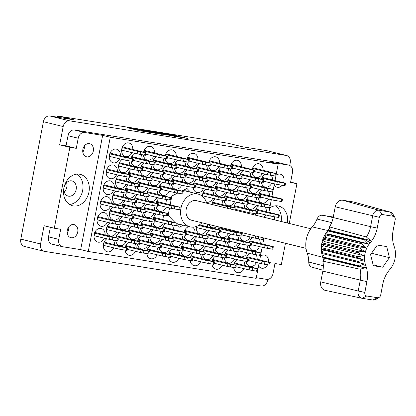 <?xml version="1.0" encoding="UTF-8"?>
<svg xmlns="http://www.w3.org/2000/svg" width="416" height="416" viewBox="0 0 416 416"><rect width="100%" height="100%" fill="white"/><g stroke="black" fill="none" stroke-linecap="round" stroke-linejoin="round"><path stroke-width="0.62" d="M63.882 188.063A16.172 12.672 103.8 0 0 72.556 205.769A16.172 12.672 103.8 0 0 88.941 192.072A16.172 12.672 103.8 0 0 80.267 174.361A16.172 12.672 103.8 0 0 63.882 188.063M69.529 204.474A16.172 12.672 103.8 0 0 82.633 190.523A16.172 12.672 103.8 0 0 76.986 174.112M267.545 264.794A6.739 5.278 -76.2 0 1 261.529 268.169A6.739 5.278 -76.2 0 1 258.591 265.798M68.692 227.016A6.739 5.278 -76.2 0 1 68.619 229.746A6.739 5.278 -76.2 0 1 67.21 233.043M67.283 230.313A6.739 5.278 103.8 0 0 70.897 237.692A6.739 5.278 103.8 0 0 77.724 231.982A6.739 5.278 103.8 0 0 74.11 224.604A6.739 5.278 103.8 0 0 67.283 230.313M82.794 152.121A6.739 5.278 103.8 0 0 84.204 148.829A6.739 5.278 103.8 0 0 84.276 146.099M82.867 149.396A6.739 5.278 103.8 0 0 86.481 156.775A6.739 5.278 103.8 0 0 93.309 151.065A6.739 5.278 103.8 0 0 89.695 143.686A6.739 5.278 103.8 0 0 82.867 149.396M276 175.375A6.739 5.278 -76.2 0 1 280.327 174.164A6.739 5.278 -76.2 0 1 283.941 181.542A6.739 5.278 -76.2 0 1 283.624 182.728M282.126 185.349A6.739 5.278 -76.2 0 1 277.108 187.252A6.739 5.278 -76.2 0 1 274.17 184.881M175.297 136.245L179.197 137.015L177.533 136.406L182.078 137.108L187.647 138.424L176.114 136.547L164.403 133.656L174.481 135.242L178.979 136.349L167.149 134.202L175.276 136.339M164.575 134.753L160.03 133.52L174.897 136.386L163.186 133.494L151.653 131.617L164.575 134.753M246.064 261.357A7.01 5.491 103.8 0 0 249.928 266.422A7.01 5.491 103.8 0 0 256.396 262.48M233.678 267.556A7.01 5.491 103.8 0 0 237.541 272.62A7.01 5.491 103.8 0 0 244.005 268.679M224.344 257.884A7.01 5.491 103.8 0 0 228.207 262.948A7.01 5.491 103.8 0 0 234.676 259.007M202.628 254.41A7.01 5.491 103.8 0 0 206.487 259.48A7.01 5.491 103.8 0 0 212.956 255.538M180.908 250.942A7.01 5.491 103.8 0 0 184.772 256.006A7.01 5.491 103.8 0 0 191.235 252.065M249.122 245.492A7.01 5.491 103.8 0 0 252.985 250.557A7.01 5.491 103.8 0 0 259.449 246.615M227.401 242.018A7.01 5.491 103.8 0 0 231.265 247.083A7.01 5.491 103.8 0 0 237.728 243.142M205.681 238.545A7.01 5.491 103.8 0 0 209.544 243.61A7.01 5.491 103.8 0 0 216.013 239.668M183.96 235.071A7.01 5.491 103.8 0 0 187.824 240.141A7.01 5.491 103.8 0 0 194.293 236.194M232.502 230.282A7.01 5.491 103.8 0 0 234.317 231.218A7.01 5.491 103.8 0 0 236.361 231.234M209.206 224.562A7.01 5.491 103.8 0 0 212.602 227.744A7.01 5.491 103.8 0 0 217.084 226.496M255.232 213.756A7.01 5.491 103.8 0 0 255.538 215.181M263.936 217.246A7.01 5.491 103.8 0 0 265.559 214.88M243.428 212.207A7.01 5.491 103.8 0 0 243.844 211.411M215.379 198.895A7.01 5.491 103.8 0 0 211.895 204.204A7.01 5.491 103.8 0 0 211.853 204.454M258.289 197.891A7.01 5.491 103.8 0 0 262.148 202.956A7.01 5.491 103.8 0 0 268.616 199.014M236.569 194.418A7.01 5.491 103.8 0 0 240.432 199.482A7.01 5.491 103.8 0 0 246.896 195.541M214.848 190.944A7.01 5.491 103.8 0 0 218.712 196.014A7.01 5.491 103.8 0 0 225.176 192.072M193.128 187.476A7.01 5.491 103.8 0 0 196.992 192.54A7.01 5.491 103.8 0 0 203.455 188.599M261.342 182.026A7.01 5.491 103.8 0 0 265.205 187.091A7.01 5.491 103.8 0 0 271.674 183.149M239.621 178.552A7.01 5.491 103.8 0 0 243.485 183.617A7.01 5.491 103.8 0 0 249.954 179.676M217.901 175.079A7.01 5.491 103.8 0 0 221.764 180.144A7.01 5.491 103.8 0 0 228.233 176.202M196.186 171.605A7.01 5.491 103.8 0 0 200.044 176.675A7.01 5.491 103.8 0 0 206.513 172.728M211.957 264.082A7.01 5.491 103.8 0 0 215.821 269.147A7.01 5.491 103.8 0 0 222.29 265.205M190.237 260.608A7.01 5.491 103.8 0 0 194.1 265.673A7.01 5.491 103.8 0 0 200.569 261.732M236.735 251.69A7.01 5.491 103.8 0 0 240.594 256.755A7.01 5.491 103.8 0 0 247.062 252.814M215.015 248.217A7.01 5.491 103.8 0 0 218.878 253.282A7.01 5.491 103.8 0 0 225.342 249.34M193.294 244.743A7.01 5.491 103.8 0 0 197.158 249.808A7.01 5.491 103.8 0 0 203.622 245.866M239.788 235.82A7.01 5.491 103.8 0 0 243.651 240.885A7.01 5.491 103.8 0 0 250.12 236.943M218.067 232.352A7.01 5.491 103.8 0 0 221.931 237.416A7.01 5.491 103.8 0 0 228.4 233.475M196.425 226.418A7.01 5.491 103.8 0 0 200.21 233.943A7.01 5.491 103.8 0 0 206.679 230.001M245.898 204.09A7.01 5.491 103.8 0 0 249.761 209.154A7.01 5.491 103.8 0 0 256.23 205.213M224.182 200.616A7.01 5.491 103.8 0 0 228.041 205.681A7.01 5.491 103.8 0 0 234.51 201.739M206.045 189.223A7.01 5.491 103.8 0 0 202.566 194.537A7.01 5.491 103.8 0 0 202.405 196.31M206.398 202.228A7.01 5.491 103.8 0 0 212.789 198.266M248.955 188.224A7.01 5.491 103.8 0 0 252.819 193.289A7.01 5.491 103.8 0 0 259.282 189.348M227.235 184.751A7.01 5.491 103.8 0 0 231.098 189.816A7.01 5.491 103.8 0 0 237.567 185.874M205.514 181.277A7.01 5.491 103.8 0 0 209.378 186.342A7.01 5.491 103.8 0 0 215.847 182.4M186.852 161.938A7.01 5.491 103.8 0 0 190.715 167.003A7.01 5.491 103.8 0 0 197.179 163.062M165.131 158.465A7.01 5.491 103.8 0 0 168.995 163.53A7.01 5.491 103.8 0 0 175.464 159.588M143.411 154.991A7.01 5.491 103.8 0 0 147.274 160.056A7.01 5.491 103.8 0 0 153.743 156.114M132.803 149.432A7.01 5.491 103.8 0 0 128.898 142.974A7.01 5.491 103.8 0 0 121.794 148.912A7.01 5.491 103.8 0 0 125.554 156.582A7.01 5.491 103.8 0 0 132.023 152.641M183.794 177.804A7.01 5.491 103.8 0 0 187.658 182.868A7.01 5.491 103.8 0 0 194.126 178.927M162.079 174.33A7.01 5.491 103.8 0 0 165.937 179.395A7.01 5.491 103.8 0 0 172.406 175.453M140.358 170.856A7.01 5.491 103.8 0 0 144.217 175.926A7.01 5.491 103.8 0 0 150.686 171.98M122.226 159.468A7.01 5.491 103.8 0 0 118.742 164.778A7.01 5.491 103.8 0 0 122.502 172.453A7.01 5.491 103.8 0 0 128.965 168.511M159.021 190.2A7.01 5.491 103.8 0 0 162.885 195.265A7.01 5.491 103.8 0 0 169.348 191.324M137.301 186.727A7.01 5.491 103.8 0 0 141.164 191.792A7.01 5.491 103.8 0 0 147.633 187.85M119.168 175.334A7.01 5.491 103.8 0 0 115.684 180.643A7.01 5.491 103.8 0 0 119.444 188.318A7.01 5.491 103.8 0 0 125.913 184.376M155.964 206.066A7.01 5.491 103.8 0 0 159.827 211.13A7.01 5.491 103.8 0 0 166.296 207.189M134.248 202.592A7.01 5.491 103.8 0 0 138.107 207.657A7.01 5.491 103.8 0 0 144.576 203.715M116.111 191.199A7.01 5.491 103.8 0 0 112.632 196.513A7.01 5.491 103.8 0 0 116.386 204.183A7.01 5.491 103.8 0 0 122.855 200.242M152.911 221.931A7.01 5.491 103.8 0 0 156.775 226.996A7.01 5.491 103.8 0 0 163.238 223.054M131.191 218.457A7.01 5.491 103.8 0 0 135.054 223.522A7.01 5.491 103.8 0 0 141.518 219.58M113.058 207.064A7.01 5.491 103.8 0 0 109.574 212.378A7.01 5.491 103.8 0 0 113.334 220.048A7.01 5.491 103.8 0 0 119.803 216.107M171.574 241.27A7.01 5.491 103.8 0 0 175.438 246.334A7.01 5.491 103.8 0 0 181.906 242.393M149.854 237.796A7.01 5.491 103.8 0 0 153.717 242.861A7.01 5.491 103.8 0 0 160.186 238.919M128.133 234.322A7.01 5.491 103.8 0 0 131.997 239.392A7.01 5.491 103.8 0 0 138.466 235.446M110.001 222.934A7.01 5.491 103.8 0 0 106.522 228.244A7.01 5.491 103.8 0 0 110.276 235.919A7.01 5.491 103.8 0 0 116.745 231.977M168.522 257.135A7.01 5.491 103.8 0 0 172.38 262.205A7.01 5.491 103.8 0 0 178.849 258.258M146.801 253.666A7.01 5.491 103.8 0 0 150.66 258.731A7.01 5.491 103.8 0 0 157.128 254.79M125.081 250.193A7.01 5.491 103.8 0 0 128.944 255.258A7.01 5.491 103.8 0 0 135.408 251.316M174.465 168.137A7.01 5.491 103.8 0 0 178.329 173.202A7.01 5.491 103.8 0 0 184.792 169.26M152.745 164.663A7.01 5.491 103.8 0 0 156.608 169.728A7.01 5.491 103.8 0 0 163.072 165.786M131.024 161.19A7.01 5.491 103.8 0 0 134.888 166.254A7.01 5.491 103.8 0 0 141.357 162.313M120.416 155.631A7.01 5.491 103.8 0 0 116.511 149.172A7.01 5.491 103.8 0 0 109.408 155.111A7.01 5.491 103.8 0 0 113.168 162.781A7.01 5.491 103.8 0 0 119.636 158.839M171.408 184.002A7.01 5.491 103.8 0 0 175.271 189.067A7.01 5.491 103.8 0 0 181.74 185.125M149.687 180.528A7.01 5.491 103.8 0 0 153.551 185.593A7.01 5.491 103.8 0 0 160.02 181.652M127.967 177.055A7.01 5.491 103.8 0 0 131.83 182.12A7.01 5.491 103.8 0 0 138.299 178.178M117.364 171.496A7.01 5.491 103.8 0 0 113.454 165.038A7.01 5.491 103.8 0 0 106.356 170.976A7.01 5.491 103.8 0 0 110.11 178.646A7.01 5.491 103.8 0 0 116.579 174.704M146.635 196.394A7.01 5.491 103.8 0 0 150.498 201.458A7.01 5.491 103.8 0 0 156.962 197.517M124.914 192.92A7.01 5.491 103.8 0 0 128.778 197.99A7.01 5.491 103.8 0 0 135.242 194.043M114.306 187.361A7.01 5.491 103.8 0 0 110.401 180.903A7.01 5.491 103.8 0 0 103.298 186.841A7.01 5.491 103.8 0 0 107.058 194.516A7.01 5.491 103.8 0 0 113.526 190.575M143.577 212.259A7.01 5.491 103.8 0 0 147.441 217.329A7.01 5.491 103.8 0 0 153.91 213.387M121.857 208.79A7.01 5.491 103.8 0 0 125.72 213.855A7.01 5.491 103.8 0 0 132.189 209.914M111.249 203.226A7.01 5.491 103.8 0 0 107.344 196.773A7.01 5.491 103.8 0 0 100.246 202.706A7.01 5.491 103.8 0 0 104 210.382A7.01 5.491 103.8 0 0 110.469 206.44M162.24 231.603A7.01 5.491 103.8 0 0 166.104 236.668A7.01 5.491 103.8 0 0 172.572 232.726M140.525 228.129A7.01 5.491 103.8 0 0 144.383 233.194A7.01 5.491 103.8 0 0 150.852 229.252M118.804 224.656A7.01 5.491 103.8 0 0 122.668 229.72A7.01 5.491 103.8 0 0 129.132 225.779M108.196 219.097A7.01 5.491 103.8 0 0 104.291 212.638A7.01 5.491 103.8 0 0 97.188 218.577A7.01 5.491 103.8 0 0 100.948 226.247A7.01 5.491 103.8 0 0 107.411 222.305M159.188 247.468A7.01 5.491 103.8 0 0 163.051 252.533A7.01 5.491 103.8 0 0 169.515 248.591M137.467 243.994A7.01 5.491 103.8 0 0 141.331 249.059A7.01 5.491 103.8 0 0 147.794 245.118M115.747 240.521A7.01 5.491 103.8 0 0 119.61 245.586A7.01 5.491 103.8 0 0 126.079 241.644M252.013 172.354A7.01 5.491 103.8 0 0 255.871 177.419A7.01 5.491 103.8 0 0 262.34 173.477M230.292 168.886A7.01 5.491 103.8 0 0 234.151 173.95A7.01 5.491 103.8 0 0 240.62 170.009M208.572 165.412A7.01 5.491 103.8 0 0 212.436 170.477A7.01 5.491 103.8 0 0 218.899 166.535M106.948 238.8A7.01 5.491 103.8 0 0 103.464 244.109A7.01 5.491 103.8 0 0 107.224 251.784A7.01 5.491 103.8 0 0 113.688 247.842M105.139 234.962A7.01 5.491 103.8 0 0 101.234 228.504A7.01 5.491 103.8 0 0 94.13 234.442A7.01 5.491 103.8 0 0 97.89 242.112A7.01 5.491 103.8 0 0 104.359 238.17M64.272 192.052A7.816 6.126 103.8 0 0 66.794 187.184A7.816 6.126 103.8 0 0 66.57 182.686M76.159 189.488A7.816 6.126 -76.2 0 1 68.24 196.108A7.816 6.126 -76.2 0 1 64.048 187.548A7.816 6.126 -76.2 0 1 71.968 180.929A7.816 6.126 -76.2 0 1 76.159 189.488M289.728 165.48L290.233 162.864A6.682 5.236 103.8 0 0 286.65 155.548A6.682 5.236 103.8 0 0 286.317 155.48L69.623 120.832A6.682 5.236 103.8 0 0 63.18 126.563L59.665 144.81L69.878 147.316L54.293 228.238L44.086 225.727L40.57 243.974A6.682 5.236 103.8 0 0 44.153 251.295A6.682 5.236 103.8 0 0 44.486 251.363L261.18 286.01A6.682 5.236 103.8 0 0 267.623 280.28L267.8 279.365M63.18 126.563L43.41 121.706L20.8 239.117L40.57 243.974M161.928 134.274L150.436 131.456L138.902 129.579L150.613 132.47L161.918 134.326M136.344 129.225L127.462 127.748L139.173 130.64L149.625 132.35L142.657 130.998L140.998 130.541L143.686 130.889L136.344 129.225M286.317 155.48L266.547 150.623L242.237 146.739L227.932 143.224L59.857 116.35L74.162 119.865L49.852 115.976L69.623 120.832M56.649 117.062A6.682 5.236 -76.2 0 1 59.857 116.35M227.932 143.224A6.682 5.236 -76.2 0 1 228.264 143.291L242.403 146.765M290.638 182.078L296.93 183.622L289.255 223.465M256.298 277.706L266.568 279.349A6.682 5.236 103.8 0 0 273.01 273.619L274.955 263.52L281.346 264.54L285.438 243.287M114.473 244.629A7.01 5.491 103.8 0 0 113.308 240.131M219.684 163.322A7.01 5.491 103.8 0 0 215.779 156.863A7.01 5.491 103.8 0 0 208.728 162.542M241.405 166.795A7.01 5.491 103.8 0 0 237.494 160.337A7.01 5.491 103.8 0 0 230.448 166.01M263.12 170.269A7.01 5.491 103.8 0 0 259.215 163.81A7.01 5.491 103.8 0 0 252.169 169.484M126.859 238.436A7.01 5.491 103.8 0 0 125.694 233.932M119.335 232.601A7.01 5.491 103.8 0 0 115.908 237.65M148.58 241.909A7.01 5.491 103.8 0 0 147.415 237.406M141.055 236.075A7.01 5.491 103.8 0 0 137.628 241.124M170.3 245.378A7.01 5.491 103.8 0 0 169.13 240.88M162.776 239.548A7.01 5.491 103.8 0 0 159.344 244.598M129.917 222.565A7.01 5.491 103.8 0 0 128.747 218.067M122.387 216.736A7.01 5.491 103.8 0 0 118.96 221.785M151.637 226.039A7.01 5.491 103.8 0 0 150.467 221.541M144.108 220.21A7.01 5.491 103.8 0 0 140.681 225.259M173.352 229.512A7.01 5.491 103.8 0 0 172.188 225.014M165.828 223.683A7.01 5.491 103.8 0 0 162.401 228.727M132.969 206.7A7.01 5.491 103.8 0 0 131.804 202.202M125.445 200.871A7.01 5.491 103.8 0 0 122.018 205.915M154.69 210.174A7.01 5.491 103.8 0 0 153.525 205.676M147.165 204.339A7.01 5.491 103.8 0 0 143.738 209.388M136.027 190.835A7.01 5.491 103.8 0 0 134.862 186.337M128.502 185A7.01 5.491 103.8 0 0 125.076 190.05M157.747 194.308A7.01 5.491 103.8 0 0 156.577 189.805M150.218 188.474A7.01 5.491 103.8 0 0 146.791 193.523M139.079 174.97A7.01 5.491 103.8 0 0 137.914 170.466M131.555 169.135A7.01 5.491 103.8 0 0 128.128 174.184M160.8 178.443A7.01 5.491 103.8 0 0 159.635 173.94M153.275 172.609A7.01 5.491 103.8 0 0 149.848 177.658M182.52 181.912A7.01 5.491 103.8 0 0 181.355 177.414M174.996 176.082A7.01 5.491 103.8 0 0 171.569 181.132M142.137 159.099A7.01 5.491 103.8 0 0 140.972 154.601M134.612 153.27A7.01 5.491 103.8 0 0 131.186 158.319M163.857 162.573A7.01 5.491 103.8 0 0 162.692 158.075M156.333 156.744A7.01 5.491 103.8 0 0 152.906 161.793M185.578 166.046A7.01 5.491 103.8 0 0 184.408 161.548M178.048 160.217A7.01 5.491 103.8 0 0 174.621 165.261M136.193 248.102A7.01 5.491 103.8 0 0 135.023 243.604M128.669 242.273A7.01 5.491 103.8 0 0 125.237 247.322M157.914 251.576A7.01 5.491 103.8 0 0 156.744 247.078M150.384 245.742A7.01 5.491 103.8 0 0 146.957 250.791M179.629 255.05A7.01 5.491 103.8 0 0 178.464 250.552M172.104 249.215A7.01 5.491 103.8 0 0 168.678 254.264M117.525 228.764A7.01 5.491 103.8 0 0 116.36 224.266M139.246 232.237A7.01 5.491 103.8 0 0 138.081 227.739M131.721 226.403A7.01 5.491 103.8 0 0 128.294 231.452M160.966 235.711A7.01 5.491 103.8 0 0 159.801 231.208M153.442 229.876A7.01 5.491 103.8 0 0 150.015 234.926M182.686 239.184A7.01 5.491 103.8 0 0 181.522 234.681M175.162 233.35A7.01 5.491 103.8 0 0 171.735 238.399M120.583 212.898A7.01 5.491 103.8 0 0 119.418 208.4M142.303 216.372A7.01 5.491 103.8 0 0 141.138 211.869M134.779 210.538A7.01 5.491 103.8 0 0 131.352 215.587M164.024 219.846A7.01 5.491 103.8 0 0 162.854 215.342M156.499 214.011A7.01 5.491 103.8 0 0 153.067 219.06M123.64 197.033A7.01 5.491 103.8 0 0 122.47 192.53M145.356 200.507A7.01 5.491 103.8 0 0 144.191 196.004M137.831 194.672A7.01 5.491 103.8 0 0 134.404 199.722M167.076 203.975A7.01 5.491 103.8 0 0 165.911 199.477M159.552 198.146A7.01 5.491 103.8 0 0 156.125 203.195M126.693 181.163A7.01 5.491 103.8 0 0 125.528 176.665M148.413 184.636A7.01 5.491 103.8 0 0 147.248 180.138M140.889 178.807A7.01 5.491 103.8 0 0 137.462 183.856M170.134 188.11A7.01 5.491 103.8 0 0 168.969 183.612M162.609 182.276A7.01 5.491 103.8 0 0 159.182 187.325M129.75 165.298A7.01 5.491 103.8 0 0 128.58 160.8M151.471 168.771A7.01 5.491 103.8 0 0 150.301 164.273M143.941 162.937A7.01 5.491 103.8 0 0 140.514 167.986M173.186 172.245A7.01 5.491 103.8 0 0 172.021 167.742M165.662 166.41A7.01 5.491 103.8 0 0 162.235 171.46M194.906 175.718A7.01 5.491 103.8 0 0 193.742 171.215M187.382 169.884A7.01 5.491 103.8 0 0 183.955 174.933M154.523 152.906A7.01 5.491 103.8 0 0 150.618 146.448A7.01 5.491 103.8 0 0 143.572 152.121M176.244 156.38A7.01 5.491 103.8 0 0 172.338 149.921A7.01 5.491 103.8 0 0 165.292 155.594M197.964 159.848A7.01 5.491 103.8 0 0 194.059 153.395A7.01 5.491 103.8 0 0 187.013 159.068M216.627 179.192A7.01 5.491 103.8 0 0 215.462 174.689M209.102 173.358A7.01 5.491 103.8 0 0 205.676 178.407M238.347 182.66A7.01 5.491 103.8 0 0 237.182 178.162M230.823 176.831A7.01 5.491 103.8 0 0 227.396 181.88M260.068 186.134A7.01 5.491 103.8 0 0 258.903 181.636M252.543 180.305A7.01 5.491 103.8 0 0 249.116 185.349M213.574 195.057A7.01 5.491 103.8 0 0 212.404 190.554M235.29 198.531A7.01 5.491 103.8 0 0 234.125 194.028M227.765 192.696A7.01 5.491 103.8 0 0 224.338 197.746M257.01 201.999A7.01 5.491 103.8 0 0 255.845 197.501M249.486 196.17A7.01 5.491 103.8 0 0 246.059 201.219M253.474 214.677A7.01 5.491 103.8 0 0 252.788 213.366M246.428 212.035A7.01 5.491 103.8 0 0 245.502 212.716M207.459 226.788A7.01 5.491 103.8 0 0 207.137 224.052M229.18 230.261A7.01 5.491 103.8 0 0 229.185 229.471M219.185 227.011A7.01 5.491 103.8 0 0 218.228 229.476M240.162 232.164A7.01 5.491 103.8 0 0 239.949 232.95M204.407 242.658A7.01 5.491 103.8 0 0 203.242 238.155M196.882 236.824A7.01 5.491 103.8 0 0 193.456 241.873M226.127 246.126A7.01 5.491 103.8 0 0 224.957 241.628M218.598 240.297A7.01 5.491 103.8 0 0 215.171 245.346M247.848 249.6A7.01 5.491 103.8 0 0 246.678 245.102M240.318 243.771A7.01 5.491 103.8 0 0 236.891 248.815M201.349 258.523A7.01 5.491 103.8 0 0 200.184 254.02M193.825 252.689A7.01 5.491 103.8 0 0 190.398 257.738M223.07 261.997A7.01 5.491 103.8 0 0 221.905 257.494M215.545 256.162A7.01 5.491 103.8 0 0 212.118 261.212M207.298 169.52A7.01 5.491 103.8 0 0 206.128 165.022M199.768 163.686A7.01 5.491 103.8 0 0 196.342 168.735M229.013 172.994A7.01 5.491 103.8 0 0 227.848 168.49M221.489 167.159A7.01 5.491 103.8 0 0 218.062 172.208M250.734 176.467A7.01 5.491 103.8 0 0 249.569 171.964M243.209 170.633A7.01 5.491 103.8 0 0 239.782 175.682M272.454 179.936A7.01 5.491 103.8 0 0 271.289 175.438M264.93 174.106A7.01 5.491 103.8 0 0 261.503 179.156M204.24 185.385A7.01 5.491 103.8 0 0 203.076 180.887M196.716 179.556A7.01 5.491 103.8 0 0 193.289 184.6M225.961 188.859A7.01 5.491 103.8 0 0 224.791 184.361M218.436 183.024A7.01 5.491 103.8 0 0 215.004 188.074M247.681 192.332A7.01 5.491 103.8 0 0 246.511 187.834M240.152 186.498A7.01 5.491 103.8 0 0 236.725 191.547M269.396 195.806A7.01 5.491 103.8 0 0 268.232 191.303M261.872 189.972A7.01 5.491 103.8 0 0 258.445 195.021M222.903 204.724A7.01 5.491 103.8 0 0 221.738 200.226M244.624 208.198A7.01 5.491 103.8 0 0 243.459 203.7M237.099 202.368A7.01 5.491 103.8 0 0 233.672 207.412M266.344 211.671A7.01 5.491 103.8 0 0 265.179 207.173M258.82 205.837A7.01 5.491 103.8 0 0 255.393 210.886M195.073 232.986A7.01 5.491 103.8 0 0 192.546 227.136M188.911 226.569A7.01 5.491 103.8 0 0 184.122 232.201M216.793 236.46A7.01 5.491 103.8 0 0 215.628 231.956M209.269 230.625A7.01 5.491 103.8 0 0 205.842 235.674M238.514 239.933A7.01 5.491 103.8 0 0 237.349 235.43M230.989 234.099A7.01 5.491 103.8 0 0 227.562 239.148M260.234 243.402A7.01 5.491 103.8 0 0 259.064 238.904M252.71 237.572A7.01 5.491 103.8 0 0 249.278 242.622M192.02 248.851A7.01 5.491 103.8 0 0 190.85 244.353M184.491 243.022A7.01 5.491 103.8 0 0 181.064 248.066M213.736 252.325A7.01 5.491 103.8 0 0 212.571 247.827M206.211 246.49A7.01 5.491 103.8 0 0 202.784 251.54M235.456 255.798A7.01 5.491 103.8 0 0 234.291 251.3M227.932 249.964A7.01 5.491 103.8 0 0 224.505 255.013M244.79 265.465A7.01 5.491 103.8 0 0 243.625 260.967M237.266 259.636A7.01 5.491 103.8 0 0 233.839 264.685M257.176 259.272A7.01 5.491 103.8 0 0 256.012 254.769M249.652 253.438A7.01 5.491 103.8 0 0 246.225 258.487M54.293 228.238L60.684 229.258L58.739 239.361A6.682 5.236 103.8 0 0 62.322 246.678A6.682 5.236 103.8 0 0 62.655 246.745L80.657 249.626L102.653 135.387L84.656 132.506A6.682 5.236 103.8 0 0 78.213 138.237L76.268 148.34L69.878 147.316M59.665 144.81L66.056 145.829L68 135.73A6.682 5.236 -76.2 0 1 74.443 130L278.356 162.604A6.682 5.236 -76.2 0 1 278.689 162.672L288.896 165.178A6.682 5.236 103.8 0 0 288.569 165.11L278.356 162.604M66.056 145.829L76.268 148.34M62.322 246.678L52.114 244.171A6.682 5.236 -76.2 0 1 48.526 236.85L50.372 227.271M190.616 192.239L186.945 188.438L181.787 191.022M177.523 193.154L171.844 195.998L170.16 204.745M176.862 224.427L179.494 227.157L183.378 225.212M169.536 207.974L168.116 215.358L175.11 222.612M80.657 249.626L88.265 251.493L256.173 278.34L259.1 263.136M88.265 251.493L110.266 137.254L278.174 164.102L275.002 180.575M274.378 183.804L271.944 196.44M271.326 199.67L268.892 212.306M268.268 215.535L267.758 218.187M263.942 238.004L262.782 244.041M262.158 247.27L259.724 259.906M141.097 129.984L154.549 133.011L141.097 129.984M159.401 133.058L154.43 132.174L159.136 133.302L162.287 133.78L159.401 133.058M288.896 165.178A6.682 5.236 103.8 0 1 292.484 172.5L290.54 182.598L296.93 183.622M102.653 135.387L110.266 137.254M278.174 164.102L270.566 162.235L288.569 165.11M287.472 223.028A16.172 12.672 103.8 0 0 278.668 206.086A16.172 12.672 103.8 0 0 269.74 207.891M260.421 256.298A6.739 5.278 -76.2 0 1 264.742 255.086A6.739 5.278 -76.2 0 1 268.419 262.08M266.547 150.623A6.682 5.236 -76.2 0 1 266.88 150.691L286.65 155.548M43.41 121.706A6.682 5.236 -76.2 0 1 49.852 115.976M44.153 251.295L24.383 246.438A6.682 5.236 -76.2 0 1 20.8 239.117M274.721 219.898A7.816 6.126 103.8 0 0 274.368 216.819M270.858 212.8A7.816 6.126 103.8 0 0 270.369 212.649A7.816 6.126 103.8 0 0 269.901 212.56M186.711 191.282L184.938 189.441M177.596 225.191L179.478 224.25M281.164 221.478A16.172 12.672 103.8 0 0 275.387 205.837M262.096 177.388L285.542 183.238L285.054 185.775L276.801 184.387L263.546 181.184M285.542 183.238L277.29 181.849L261.804 178.105M261.737 179.213L261.94 178.136M94.78 232.414L118.227 238.259L117.738 240.796L109.486 239.413L93.985 235.664M118.227 238.259L109.975 236.876L94.489 233.126M94.136 235.7L94.624 233.163M104.114 242.081L127.556 247.931L127.067 250.468L118.82 249.08L103.319 245.331M127.556 247.931L119.309 246.542L103.823 242.798M103.47 245.372L103.958 242.83M209.326 160.774L232.768 166.618L232.279 169.161L224.026 167.773L210.777 164.57M232.768 166.618L224.515 165.235L209.035 161.491M208.962 162.599L209.17 161.522M231.046 164.247L254.488 170.092L253.999 172.63L245.747 171.246L232.497 168.043M254.488 170.092L246.236 168.709L230.755 164.965M230.682 166.072L230.89 164.996M252.767 167.721L276.208 173.566L275.72 176.103L267.467 174.72L254.218 171.512M276.208 173.566L267.956 172.182L252.47 168.433M252.403 169.541L252.611 168.47M116.501 235.882L139.948 241.732L139.459 244.27L131.206 242.887L117.952 239.678M139.948 241.732L131.695 240.349L116.21 236.6M116.142 237.708L116.345 236.636M138.221 239.356L161.663 245.206L161.174 247.744L152.927 246.36L139.672 243.152M161.663 245.206L153.416 243.818L137.93 240.074M137.857 241.181L138.065 240.105M159.942 242.83L183.383 248.674L182.894 251.217L174.642 249.829L161.392 246.626M183.383 248.674L175.131 247.291L159.65 243.547M159.578 244.655L159.786 243.578M97.838 216.544L121.28 222.394L120.791 224.931L112.538 223.548L97.037 219.794M121.28 222.394L113.027 221.005L97.547 217.261M97.193 219.835L97.682 217.298M119.558 220.017L143 225.867L142.511 228.405L134.259 227.022L121.009 223.813M143 225.867L134.748 224.479L119.267 220.735M119.194 221.842L119.402 220.766M141.279 223.491L164.72 229.336L164.232 231.878L155.979 230.49L142.73 227.287M164.72 229.336L156.468 227.952L140.988 224.208M140.915 225.316L141.123 224.24M162.999 226.964L186.441 232.809L185.952 235.347L177.7 233.964L164.445 230.76M186.441 232.809L178.188 231.426L162.703 227.682M162.635 228.79L162.843 227.713M100.896 200.678L124.337 206.523L123.848 209.066L115.596 207.678L100.095 203.928M124.337 206.523L116.085 205.14L100.599 201.396M100.251 203.965L100.74 201.427M122.611 204.152L146.058 209.997L145.569 212.54L137.316 211.151L124.062 207.948M146.058 209.997L137.805 208.614L122.32 204.87M122.252 205.977L122.455 204.901M144.331 207.626L167.778 213.47L167.289 216.008L159.037 214.625L145.782 211.422M167.778 213.47L159.526 212.087L144.04 208.338M143.972 209.451L144.175 208.374M103.948 184.813L127.395 190.658L126.906 193.196L118.654 191.812L103.152 188.063M127.395 190.658L119.142 189.275L103.657 185.531M103.303 188.1L103.792 185.562M125.668 188.287L149.11 194.132L148.621 196.669L140.369 195.286L127.119 192.078M149.11 194.132L140.858 192.748L125.377 188.999M125.304 190.107L125.512 189.036M147.389 191.755L170.83 197.605L170.342 200.143L162.089 198.76L148.84 195.551M170.83 197.605L162.578 196.222L147.098 192.473M147.025 193.58L147.233 192.509M107.006 168.948L130.447 174.793L129.958 177.33L121.706 175.947L106.205 172.198M130.447 174.793L122.195 173.41L106.714 169.66M106.361 172.234L106.85 169.697M128.726 172.416L152.168 178.266L151.679 180.804L143.426 179.421L130.172 176.212M152.168 178.266L143.915 176.883L128.43 173.134M128.362 174.242L128.57 173.17M150.441 175.89L173.888 181.74L173.399 184.278L165.147 182.894L151.892 179.686M173.888 181.74L165.636 180.352L150.15 176.608M150.082 177.715L150.285 176.639M172.162 179.364L195.608 185.208L195.12 187.751L186.867 186.363L173.612 183.16M195.608 185.208L187.356 183.825L171.87 180.081M171.803 181.189L172.006 180.112M110.058 153.078L133.505 158.928L133.016 161.465L124.764 160.082L109.262 156.328M133.505 158.928L125.252 157.539L109.767 153.795M109.413 156.369L109.902 153.826M131.778 156.551L155.225 162.401L154.736 164.939L146.484 163.55L133.229 160.347M155.225 162.401L146.973 161.013L131.487 157.269M131.414 158.376L131.622 157.3M153.499 160.025L176.94 165.87L176.452 168.412L168.199 167.024L154.95 163.821M176.94 165.87L168.688 164.486L153.208 160.742M153.135 161.85L153.343 160.774M175.219 163.498L198.661 169.343L198.172 171.881L189.92 170.498L176.67 167.294M198.661 169.343L190.408 167.96L174.928 164.216M174.855 165.324L175.063 164.247M125.835 245.554L149.276 251.399L148.788 253.942L140.535 252.554L127.286 249.35M149.276 251.399L141.024 250.016L125.544 246.272M125.471 247.38L125.679 246.303M147.555 249.028L170.997 254.873L170.508 257.41L162.256 256.027L149.006 252.824M170.997 254.873L162.744 253.49L147.264 249.746M147.191 250.853L147.399 249.777M169.276 252.502L192.717 258.346L192.228 260.884L183.976 259.501L170.721 256.292M192.717 258.346L184.465 256.963L168.979 253.214M168.912 254.322L169.12 253.25M107.172 226.216L130.614 232.06L130.125 234.598L121.872 233.215L106.371 229.466M130.614 232.06L122.361 230.677L106.881 226.933M106.527 229.502L107.016 226.964M128.892 229.689L152.334 235.534L151.845 238.072L143.593 236.688L130.338 233.485M152.334 235.534L144.082 234.151L128.596 230.402M128.528 231.509L128.736 230.438M150.608 233.163L174.054 239.008L173.566 241.545L165.313 240.162L152.058 236.954M174.054 239.008L165.802 237.624L150.316 233.875M150.249 234.983L150.452 233.912M172.328 236.631L195.775 242.481L195.286 245.019L187.034 243.636L173.779 240.427M195.775 242.481L187.522 241.098L172.037 237.349M171.964 238.456L172.172 237.385M110.224 210.35L133.671 216.195L133.182 218.733L124.93 217.35L109.429 213.6M133.671 216.195L125.419 214.812L109.933 211.063M109.58 213.637L110.068 211.099M131.945 213.819L155.386 219.669L154.898 222.206L146.65 220.823L133.396 217.615M155.386 219.669L147.139 218.286L131.654 214.536M131.581 215.644L131.789 214.573M153.665 217.292L177.107 223.142L176.618 225.68L168.366 224.297L155.116 221.088M177.107 223.142L168.854 221.754L153.374 218.01M153.301 219.118L153.509 218.041M113.282 194.48L136.724 200.33L136.235 202.868L127.982 201.484L112.481 197.73M136.724 200.33L128.471 198.947L112.991 195.198M112.637 197.772L113.126 195.234M135.002 197.954L158.444 203.804L157.955 206.341L149.703 204.958L136.453 201.75M158.444 203.804L150.192 202.415L134.711 198.671M134.638 199.779L134.846 198.702M156.723 201.427L180.164 207.272L179.676 209.815L171.423 208.426L158.168 205.223M180.164 207.272L171.912 205.889L156.426 202.145M156.359 203.252L156.567 202.176M116.334 178.615L139.781 184.465L139.292 187.002L131.04 185.614L115.539 181.865M139.781 184.465L131.529 183.076L116.043 179.332M115.69 181.901L116.178 179.364M138.055 182.088L161.502 187.933L161.013 190.476L152.76 189.088L139.506 185.884M161.502 187.933L153.249 186.55L137.764 182.806M137.691 183.914L137.899 182.837M159.775 185.562L183.217 191.407L182.728 193.944L174.481 192.561L161.226 189.358M183.217 191.407L174.97 190.024L159.484 186.28M159.411 187.387L159.619 186.311M119.392 162.75L142.834 168.594L142.345 171.132L134.092 169.749L118.591 166M142.834 168.594L134.581 167.211L119.101 163.467M118.747 166.036L119.236 163.498M141.112 166.223L164.554 172.068L164.065 174.606L155.813 173.222L142.563 170.019M164.554 172.068L156.302 170.685L140.821 166.936M140.748 168.043L140.956 166.972M162.833 169.697L186.274 175.542L185.786 178.079L177.533 176.696L164.284 173.488M186.274 175.542L178.022 174.158L162.542 170.409M162.469 171.517L162.677 170.446M184.553 173.165L207.995 179.015L207.506 181.553L199.254 180.17L185.999 176.961M207.995 179.015L199.742 177.627L184.257 173.883M184.189 174.99L184.397 173.919M122.45 146.884L145.891 152.729L145.402 155.267L137.15 153.884L121.649 150.134M145.891 152.729L137.639 151.346L122.153 147.597M121.805 150.171L122.294 147.633M144.165 150.353L167.612 156.203L167.123 158.74L158.87 157.357L145.616 154.149M167.612 156.203L159.359 154.82L143.874 151.07M143.806 152.178L144.009 151.107M165.885 153.826L189.332 159.676L188.843 162.214L180.591 160.831L167.336 157.622M189.332 159.676L181.08 158.288L165.594 154.544M165.526 155.652L165.729 154.575M187.606 157.3L211.047 163.15L210.558 165.688L202.311 164.299L189.056 161.096M211.047 163.15L202.8 161.762L187.314 158.018M187.242 159.125L187.45 158.049M206.268 176.639L229.715 182.489L229.226 185.026L220.974 183.643L207.719 180.435M229.715 182.489L221.463 181.1L205.977 177.356M205.91 178.464L206.112 177.388M227.989 180.112L251.436 185.957L250.947 188.5L242.694 187.112L229.44 183.908M251.436 185.957L243.183 184.574L227.698 180.83M227.625 181.938L227.833 180.861M249.709 183.586L273.151 189.431L272.662 191.968L264.41 190.585L251.16 187.382M273.151 189.431L264.904 188.048L249.418 184.304M249.345 185.411L249.553 184.335M203.216 192.504L226.658 198.354L226.169 200.892L217.916 199.508L202.415 195.759M226.658 198.354L218.405 196.971L202.925 193.222M202.571 195.796L203.06 193.258M224.936 195.978L248.378 201.828L247.889 204.365L239.637 202.982L226.387 199.774M248.378 201.828L240.126 200.439L224.64 196.695M224.572 197.803L224.78 196.726M246.652 199.451L270.098 205.301L269.61 207.839L261.357 206.45L248.102 203.247M270.098 205.301L261.846 203.913L246.36 200.169M246.293 201.276L246.501 200.2M199.488 224.827L220.548 230.084L220.059 232.627L211.806 231.239L196.305 227.49M220.548 230.084L212.295 228.701L198.604 225.389M196.461 227.526L196.69 226.32M218.821 227.713L242.268 233.558L241.779 236.096L233.527 234.712L220.272 231.509M242.268 233.558L234.016 232.175L218.53 228.431M218.462 229.538L218.67 228.462M263.806 237.973L263.5 239.569L262.683 239.481L255.247 238.186L241.992 234.978M240.183 233.007L240.334 232.206M194.048 240.105L217.49 245.955L217.001 248.492L208.749 247.109L195.499 243.901M217.49 245.955L209.243 244.566L193.757 240.822M193.684 241.93L193.892 240.854M215.769 243.578L239.21 249.423L238.722 251.966L230.469 250.578L217.22 247.374M239.21 249.423L230.958 248.04L215.478 244.296M215.405 245.404L215.613 244.327M237.489 247.052L260.931 252.897L260.442 255.434L252.19 254.051L238.94 250.848M260.931 252.897L252.678 251.514L237.198 247.77M237.125 248.877L237.333 247.801M190.991 255.97L214.438 261.82L213.949 264.358L205.696 262.974L192.442 259.766M214.438 261.82L206.185 260.437L190.7 256.688M190.632 257.795L190.84 256.724M212.711 259.444L236.158 265.294L235.669 267.831L227.417 266.448L214.162 263.24M236.158 265.294L227.906 263.905L212.42 260.161M212.352 261.269L212.555 260.192M196.94 166.972L220.381 172.817L219.892 175.354L211.64 173.971L198.39 170.763M220.381 172.817L212.129 171.434L196.648 167.684M196.576 168.792L196.784 167.721M218.66 170.44L242.102 176.29L241.613 178.828L233.36 177.445L220.106 174.236M242.102 176.29L233.849 174.907L218.364 171.158M218.296 172.266L218.504 171.194M240.375 173.914L263.822 179.764L263.333 182.302L255.081 180.918L241.826 177.71M263.822 179.764L255.57 178.376L240.084 174.632M240.016 175.739L240.219 174.663M193.882 182.837L217.324 188.682L216.835 191.225L208.588 189.836L195.333 186.633M217.324 188.682L209.076 187.299L193.591 183.555M193.518 184.662L193.726 183.586M215.602 186.311L239.044 192.156L238.555 194.693L230.303 193.31L217.053 190.107M239.044 192.156L230.792 190.772L215.311 187.023M215.238 188.131L215.446 187.06M237.323 189.784L260.764 195.629L260.276 198.167L252.023 196.784L238.774 193.575M260.764 195.629L252.512 194.246L237.032 190.497M236.959 191.604L237.167 190.533M259.043 193.253L282.485 199.103L281.996 201.64L273.744 200.257L260.494 197.049M282.485 199.103L274.232 197.72L258.752 193.97M258.679 195.078L258.887 194.007M212.545 202.176L235.992 208.021L227.739 206.638L212.254 202.894M212.087 204.511L212.389 202.925M234.265 205.65L257.712 211.494L257.223 214.032L248.971 212.649L235.716 209.446M257.712 211.494L249.46 210.111L233.974 206.367M233.906 207.475L234.109 206.398M255.986 209.123L279.427 214.968L278.938 217.506L270.691 216.122L257.436 212.914M279.427 214.968L271.18 213.585L255.694 209.836M255.622 210.943L255.83 209.872M184.714 230.438L208.161 236.283L207.672 238.82L199.42 237.437L186.165 234.229M208.161 236.283L199.909 234.9L184.423 231.15M184.356 232.258L184.558 231.187M206.435 233.906L229.882 239.756L229.393 242.294L221.14 240.911L207.886 237.702M229.882 239.756L221.629 238.373L206.144 234.624M206.076 235.732L206.279 234.66M228.155 237.38L251.597 243.23L251.108 245.768L242.861 244.384L229.606 241.176M251.597 243.23L243.35 241.842L227.864 238.098M227.791 239.205L227.999 238.134M249.876 240.854L273.317 246.704L272.828 249.241L264.576 247.858L251.326 244.65M273.317 246.704L265.065 245.315L249.584 241.571M249.512 242.679L249.72 241.602M181.662 246.303L205.104 252.148L204.615 254.691L196.362 253.302L183.113 250.099M205.104 252.148L196.851 250.765L181.371 247.021M181.298 248.128L181.506 247.052M203.382 249.777L226.824 255.622L226.335 258.159L218.083 256.776L204.833 253.573M226.824 255.622L218.572 254.238L203.091 250.489M203.018 251.602L203.226 250.526M225.103 253.25L248.544 259.095L248.056 261.633L239.803 260.25L226.548 257.041M248.544 259.095L240.292 257.712L224.806 253.963M224.739 255.07L224.947 253.999M234.432 262.917L257.873 268.767L257.384 271.305L249.137 269.916L235.882 266.713M257.873 268.767L249.626 267.379L234.14 263.635M234.068 264.742L234.276 263.666M246.818 256.719L270.265 262.569L269.776 265.106L261.524 263.723L248.269 260.515M270.265 262.569L262.012 261.186L246.527 257.436M246.459 258.544L246.662 257.473M310.83 228.764L196.42 200.663A10.078 7.899 103.8 0 0 186.202 209.201A10.078 7.899 103.8 0 0 191.61 220.241L306.02 248.342M206.716 203.19A16.874 13.224 103.8 0 0 198.037 194.064L185.032 190.871A16.874 13.224 103.8 0 0 182.692 190.57M172.401 195.723A16.874 13.224 103.8 0 0 171.74 196.539M198.037 194.064A16.874 13.224 103.8 0 0 180.939 208.359A16.874 13.224 103.8 0 0 189.987 226.834A16.874 13.224 103.8 0 0 201.906 222.768M168.288 214.453A16.874 13.224 103.8 0 0 168.891 216.164M333.263 217.022L322.41 215.285A6.006 4.711 103.8 0 0 317.013 219.076A23.098 18.101 -76.2 0 1 312.281 226.928L327.948 230.516A22.641 17.742 103.8 0 0 327.647 230.864L364.39 239.892A22.641 17.742 -76.2 0 1 364.686 239.543L327.943 230.516L329.794 228.119L329.451 226.907A21.466 16.822 103.8 0 0 333.164 217.542L370.588 226.663L372.658 215.909A6.583 5.158 -76.2 0 1 379.007 210.262L389.865 211.999A6.583 5.158 -76.2 0 1 390.302 212.092A6.583 5.158 -76.2 0 1 393 214.276L394.815 217.396A3.234 2.532 103.8 0 0 393.276 216.278L382.413 214.547A3.234 2.532 103.8 0 0 379.298 217.318L377.229 228.072A25.875 20.275 -76.2 0 1 370.219 242.736A19.406 15.21 103.8 0 0 365.799 265.704A25.875 20.275 -76.2 0 1 366.907 281.663L364.837 292.417A3.234 2.532 103.8 0 0 366.73 295.994L377.588 297.731A3.234 2.532 103.8 0 0 379.153 297.372A3.234 2.532 103.8 0 0 380.708 294.954L382.777 284.201A25.875 20.275 -76.2 0 1 389.787 269.537A19.406 15.21 103.8 0 0 394.207 246.568A25.875 20.275 -76.2 0 1 393.099 230.61L395.169 219.856A3.234 2.532 103.8 0 0 394.815 217.396M379.298 217.318L335.234 206.788L333.164 217.542M335.234 206.788A7.644 5.99 -76.2 0 1 342.602 200.231L379.007 210.262L382.413 214.547M393.276 216.278L389.865 211.999L353.465 201.968L342.602 200.231M353.465 201.968A7.644 5.99 -76.2 0 1 353.969 202.077L390.302 212.092M370.219 242.736L364.686 239.543A22.641 17.742 103.8 0 0 365.05 239.117L328.307 230.09M362.253 242.845L325.51 233.823L328.068 233.938L327.647 230.864A22.641 17.742 103.8 0 0 325.51 233.823A22.641 17.742 103.8 0 0 324.974 234.723L361.717 243.75A22.641 17.742 -76.2 0 1 362.253 242.845L368.061 243.76L364.39 239.892M360.084 247.156L323.341 238.134L325.92 237.557L324.974 234.723A22.641 17.742 103.8 0 0 323.341 238.134A22.641 17.742 103.8 0 0 322.962 239.138L359.705 248.16A22.641 17.742 -76.2 0 1 360.084 247.156L365.914 247.38L361.717 243.75M358.665 251.846L321.922 242.819L324.402 241.576L322.962 239.138A22.641 17.742 103.8 0 0 321.922 242.819A22.641 17.742 103.8 0 0 321.719 243.875L358.462 252.902A22.641 17.742 -76.2 0 1 358.665 251.846L364.395 251.404L359.705 248.16M358.462 252.902L363.579 255.637L323.586 245.814L321.719 243.875A22.641 17.742 103.8 0 0 321.318 247.66L358.062 256.688A22.641 17.742 -76.2 0 0 358.046 257.748L363.506 259.891L358.306 261.461A22.641 17.742 -76.2 0 0 358.472 262.475L364.172 263.962L359.377 265.923A22.641 17.742 -76.2 0 0 359.528 266.339A22.641 17.742 103.8 0 1 359.71 266.854L322.967 257.826L322.785 257.317A22.641 17.742 -76.2 0 1 322.785 257.312L359.528 266.339L365.799 265.704M323.586 245.814L321.318 247.66A22.641 17.742 103.8 0 0 321.303 248.726L358.046 257.748M363.579 255.637L358.062 256.688M363.506 259.891L323.508 250.068L321.303 248.726A22.641 17.742 103.8 0 0 321.563 252.434L358.306 261.461M323.508 250.068L321.563 252.434A22.641 17.742 103.8 0 0 321.729 253.453L358.472 262.475M364.172 263.962L321.729 253.453A22.641 17.742 103.8 0 0 322.634 256.896L359.377 265.923M324.178 254.134L322.634 256.896A22.641 17.742 103.8 0 0 322.785 257.312L307.226 253.183A23.098 18.101 -76.2 0 1 308.74 262.038A6.006 4.711 103.8 0 0 312 267.186L323.003 270.218M379.153 297.372L376.1 299.302A6.583 5.158 -76.2 0 1 372.913 300.024L362.055 298.288A6.583 5.158 -76.2 0 1 361.837 298.246L325 290.29A7.644 5.99 -76.2 0 1 320.772 281.887L358.197 291.008L360.266 280.254A22.521 17.649 103.8 0 0 360.152 269.235L322.852 261.175A21.466 16.822 103.8 0 1 322.842 271.133L320.772 281.887M324.995 258.326L322.852 261.175M322.41 215.285L333.232 217.199M312.281 226.928A22.178 17.384 103.8 0 0 307.226 253.183M323.627 260.146L322.967 257.826M327.683 216.424L333.154 217.61M389.407 257.639L386.693 246.574L377.286 245.071L370.599 254.634L373.313 265.699L382.72 267.202L389.407 257.639L371.561 253.256M329.451 226.907L366.361 236.99A22.521 17.649 103.8 0 0 370.588 226.663L377.229 228.072M361.837 298.246A6.583 5.158 -76.2 0 1 358.197 291.008L364.837 292.417M366.361 236.99L370.557 240.646L365.05 239.117M359.71 266.854L365.357 267.66L360.152 269.235M324.402 241.576L364.395 251.404M325.92 237.557L365.914 247.38M328.068 233.938L368.061 243.76M330.512 230.63L329.794 228.119M373.105 264.841L382.72 267.202M183.997 190.668L183.331 190.507A16.817 13.182 103.8 0 0 182.978 190.424M78.213 138.237L68 135.73M48.526 236.85L58.739 239.361M135.668 129.776L135.762 129.303M136.63 130.016L136.718 129.542M141.638 131.087L141.7 130.764M150.348 131.929L150.436 131.456M148.902 131.57L148.98 131.165M161.652 133.614L161.73 133.203M163.088 134.009L163.186 133.494M181.995 137.54L182.078 137.108M183.461 137.774L183.534 137.4M174.408 135.611L174.481 135.242M175.874 135.855L175.937 135.533M74.443 130L84.656 132.506M284.237 185.687L284.726 183.149M279.724 184.964L280.212 182.426M276.801 184.387L277.29 181.849M116.922 240.708L117.411 238.17M112.408 239.99L112.897 237.448M109.486 239.413L109.975 236.876M126.251 250.38L126.74 247.842M121.742 249.657L122.231 247.12M118.82 249.08L119.309 246.542M231.462 169.073L231.951 166.53M226.954 168.35L227.443 165.812M224.026 167.773L224.515 165.235M253.183 172.541L253.672 170.004M248.674 171.824L249.163 169.286M245.747 171.246L246.236 168.709M274.903 176.015L275.392 173.477M270.39 175.297L270.878 172.754M267.467 174.72L267.956 172.182M138.642 244.182L139.131 241.644M134.129 243.459L134.618 240.921M131.206 242.887L131.695 240.349M160.358 247.655L160.846 245.118M155.849 246.932L156.338 244.395M152.927 246.36L153.416 243.818M182.078 251.129L182.567 248.591M177.57 250.406L178.058 247.868M174.642 249.829L175.131 247.291M119.974 224.843L120.463 222.305M115.466 224.12L115.955 221.582M112.538 223.548L113.027 221.005M141.695 228.316L142.184 225.779M137.186 227.594L137.675 225.056M134.259 227.022L134.748 224.479M163.415 231.79L163.904 229.247M158.907 231.067L159.396 228.53M155.979 230.49L156.468 227.952M185.136 235.258L185.624 232.721M180.622 234.541L181.111 232.003M177.7 233.964L178.188 231.426M123.032 208.978L123.521 206.44M118.518 208.255L119.007 205.717M115.596 207.678L116.085 205.14M144.752 212.451L145.241 209.908M140.239 211.728L140.728 209.191M137.316 211.151L137.805 208.614M166.473 215.92L166.962 213.382M161.959 215.202L162.448 212.659M159.037 214.625L159.526 212.087M126.084 193.107L126.573 190.57M121.576 192.39L122.065 189.852M118.654 191.812L119.142 189.275M147.805 196.581L148.294 194.043M143.296 195.863L143.785 193.32M140.369 195.286L140.858 192.748M169.525 200.054L170.014 197.517M165.017 199.332L165.506 196.794M162.089 198.76L162.578 196.222M129.142 177.242L129.631 174.704M124.634 176.524L125.122 173.982M121.706 175.947L122.195 173.41M150.862 180.716L151.351 178.178M146.349 179.993L146.838 177.455M143.426 179.421L143.915 176.883M172.583 184.189L173.072 181.652M168.069 183.466L168.558 180.929M165.147 182.894L165.636 180.352M194.303 187.663L194.792 185.125M189.79 186.94L190.278 184.402M186.867 186.363L187.356 183.825M132.2 161.377L132.688 158.839M127.686 160.654L128.175 158.116M124.764 160.082L125.252 157.539M153.915 164.85L154.404 162.313M149.406 164.128L149.895 161.59M146.484 163.55L146.973 161.013M175.635 168.324L176.124 165.781M171.127 167.601L171.616 165.064M168.199 167.024L168.688 164.486M197.356 171.792L197.844 169.255M192.847 171.075L193.336 168.537M189.92 170.498L190.408 167.96M147.971 253.854L148.46 251.311M143.463 253.131L143.952 250.593M140.535 252.554L141.024 250.016M169.692 257.322L170.18 254.784M165.183 256.604L165.672 254.067M162.256 256.027L162.744 253.49M191.412 260.796L191.901 258.258M186.898 260.078L187.387 257.535M183.976 259.501L184.465 256.963M129.308 234.515L129.797 231.972M124.795 233.792L125.284 231.254M121.872 233.215L122.361 230.677M151.029 237.983L151.518 235.446M146.515 237.266L147.004 234.723M143.593 236.688L144.082 234.151M172.749 241.457L173.238 238.919M168.236 240.734L168.724 238.196M165.313 240.162L165.802 237.624M194.464 244.93L194.953 242.393M189.956 244.208L190.445 241.67M187.034 243.636L187.522 241.098M132.366 218.644L132.855 216.107M127.852 217.927L128.341 215.384M124.93 217.35L125.419 214.812M154.081 222.118L154.57 219.58M149.573 221.395L150.062 218.858M146.65 220.823L147.139 218.286M175.802 225.592L176.29 223.054M171.293 224.869L171.782 222.331M168.366 224.297L168.854 221.754M135.418 202.779L135.907 200.242M130.91 202.056L131.399 199.519M127.982 201.484L128.471 198.947M157.139 206.253L157.628 203.715M152.625 205.53L153.114 202.992M149.703 204.958L150.192 202.415M178.859 209.726L179.348 207.184M174.346 209.004L174.834 206.466M171.423 208.426L171.912 205.889M138.476 186.914L138.965 184.376M133.962 186.191L134.451 183.654M131.04 185.614L131.529 183.076M160.196 190.388L160.685 187.845M155.683 189.665L156.172 187.127M152.76 189.088L153.249 186.55M181.912 193.856L182.4 191.318M177.403 193.138L177.892 190.601M174.481 192.561L174.97 190.024M141.528 171.049L142.017 168.506M137.02 170.326L137.509 167.788M134.092 169.749L134.581 167.211M163.249 174.517L163.738 171.98M158.74 173.8L159.229 171.257M155.813 173.222L156.302 170.685M184.969 177.991L185.458 175.453M180.456 177.268L180.944 174.73M177.533 176.696L178.022 174.158M206.69 181.464L207.178 178.927M202.176 180.742L202.665 178.204M199.254 180.17L199.742 177.627M144.586 155.178L145.075 152.641M140.072 154.461L140.561 151.918M137.15 153.884L137.639 151.346M166.306 158.652L166.795 156.114M161.793 157.929L162.282 155.392M158.87 157.357L159.359 154.82M188.027 162.126L188.516 159.588M183.513 161.403L184.002 158.865M180.591 160.831L181.08 158.288M209.742 165.599L210.231 163.062M205.234 164.876L205.722 162.339M202.311 164.299L202.8 161.762M228.41 184.938L228.899 182.4M223.896 184.215L224.385 181.678M220.974 183.643L221.463 181.1M250.125 188.412L250.619 185.869M245.617 187.689L246.106 185.151M242.694 187.112L243.183 184.574M271.846 191.885L272.334 189.342M267.337 191.162L267.826 188.625M264.41 190.585L264.904 188.048M225.352 200.803L225.841 198.266M220.844 200.08L221.333 197.543M217.916 199.508L218.405 196.971M247.073 204.277L247.562 201.739M242.559 203.554L243.048 201.016M239.637 202.982L240.126 200.439M268.793 207.75L269.282 205.213M264.28 207.028L264.768 204.49M261.357 206.45L261.846 203.913M219.242 232.539L219.731 229.996M214.729 231.816L215.218 229.278M211.806 231.239L212.295 228.701M240.963 236.007L241.452 233.47M236.449 235.29L236.938 232.752M233.527 234.712L234.016 232.175M262.683 239.481L263.011 237.775M258.17 238.763L258.57 236.688M255.247 238.186L255.674 235.976M216.185 248.404L216.674 245.866M211.676 247.681L212.165 245.144M208.749 247.109L209.243 244.566M237.905 251.878L238.394 249.335M233.397 251.155L233.886 248.617M230.469 250.578L230.958 248.04M259.626 255.351L260.114 252.808M255.117 254.628L255.606 252.091M252.19 254.051L252.678 251.514M213.132 264.269L213.621 261.732M208.619 263.546L209.108 261.009M205.696 262.974L206.185 260.437M234.853 267.743L235.342 265.205M230.339 267.02L230.828 264.482M227.417 266.448L227.906 263.905M219.076 175.266L219.565 172.728M214.568 174.548L215.056 172.006M211.64 173.971L212.129 171.434M240.796 178.74L241.285 176.202M236.283 178.017L236.772 175.479M233.36 177.445L233.849 174.907M262.517 182.213L263.006 179.676M258.003 181.49L258.492 178.953M255.081 180.918L255.57 178.376M216.018 191.136L216.507 188.594M211.51 190.414L211.999 187.876M208.588 189.836L209.076 187.299M237.739 194.605L238.228 192.067M233.23 193.887L233.719 191.344M230.303 193.31L230.792 190.772M259.459 198.078L259.948 195.541M254.951 197.361L255.44 194.818M252.023 196.784L252.512 194.246M281.18 201.552L281.668 199.014M276.666 200.829L277.155 198.292M273.744 200.257L274.232 197.72M234.759 210.08L235.175 207.932M230.318 208.988L230.662 207.215M227.422 208.276L227.739 206.638M256.407 213.944L256.896 211.406M251.893 213.226L252.382 210.688M248.971 212.649L249.46 210.111M278.122 217.417L278.611 214.88M273.614 216.7L274.102 214.157M270.691 216.122L271.18 213.585M206.856 238.732L207.345 236.194M202.342 238.014L202.831 235.472M199.42 237.437L199.909 234.9M228.576 242.206L229.065 239.668M224.063 241.483L224.552 238.945M221.14 240.911L221.629 238.373M250.292 245.679L250.78 243.142M245.783 244.956L246.272 242.419M242.861 244.384L243.35 241.842M272.012 249.153L272.501 246.615M267.504 248.43L267.992 245.892M264.576 247.858L265.065 245.315M203.798 254.602L204.287 252.06M199.29 253.88L199.779 251.342M196.362 253.302L196.851 250.765M225.519 258.071L226.008 255.533M221.005 257.353L221.494 254.81M218.083 256.776L218.572 254.238M247.239 261.544L247.728 259.007M242.726 260.827L243.214 258.284M239.803 260.25L240.292 257.712M256.568 271.216L257.057 268.679M252.06 270.494L252.548 267.956M249.137 269.916L249.626 267.379M268.96 265.018L269.448 262.48M264.446 264.295L264.935 261.758M261.524 263.723L262.012 261.186M366.907 281.663L322.842 271.133M308.74 262.038L323.331 265.751M331.672 222.596L317.013 219.076M366.73 295.994L362.055 298.288M372.913 300.024L377.588 297.731M134.961 129.605L135.06 129.085M140.915 130.972L140.998 130.541M235.555 210.272L235.992 208.021M177.013 223.647L189.987 226.834"/></g></svg>
